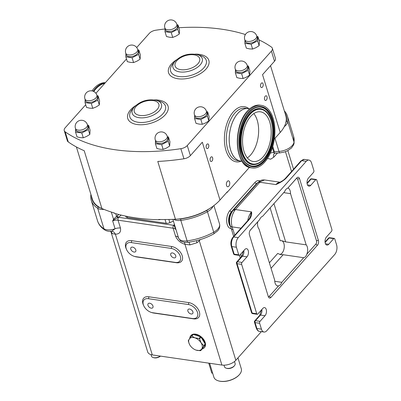 <?xml version="1.0" encoding="UTF-8"?>
<svg xmlns="http://www.w3.org/2000/svg" width="401" height="401" viewBox="0 0 401 401"><rect width="100%" height="100%" fill="white"/><g stroke="black" fill="none" stroke-linecap="round" stroke-linejoin="round"><path stroke-width="0.6" d="M132.556 247.121A3.058 1.935 -138.3 0 0 131.027 247.557A3.058 1.935 -138.3 0 0 131.262 250.174A3.058 1.935 -138.3 0 0 134.064 252.064A3.058 1.935 -138.3 0 0 135.593 251.627A3.058 1.935 -138.3 0 0 135.358 249.011A3.058 1.935 -138.3 0 0 132.556 247.121M172.485 252.941A3.058 1.935 -138.3 0 0 170.961 253.372A3.058 1.935 -138.3 0 0 171.197 255.988A3.058 1.935 -138.3 0 0 173.999 257.878A3.058 1.935 -138.3 0 0 175.523 257.442A3.058 1.935 -138.3 0 0 175.287 254.825A3.058 1.935 -138.3 0 0 172.485 252.941M189.643 309.051A3.058 1.935 -138.3 0 0 188.114 309.482A3.058 1.935 -138.3 0 0 188.35 312.098A3.058 1.935 -138.3 0 0 191.152 313.988A3.058 1.935 -138.3 0 0 192.68 313.552A3.058 1.935 -138.3 0 0 192.445 310.935A3.058 1.935 -138.3 0 0 189.643 309.051M149.708 303.231A3.058 1.935 -138.3 0 0 148.18 303.667A3.058 1.935 -138.3 0 0 148.415 306.284A3.058 1.935 -138.3 0 0 151.217 308.168A3.058 1.935 -138.3 0 0 152.746 307.737A3.058 1.935 -138.3 0 0 152.51 305.121A3.058 1.935 -138.3 0 0 149.708 303.231M208.049 148.154A2.361 1.318 98.3 0 0 208.811 145.618A2.361 1.318 98.3 0 0 207.808 143.909A2.361 1.318 98.3 0 0 206.881 144.34A2.361 1.318 98.3 0 0 206.124 146.871A2.361 1.318 98.3 0 0 207.127 148.586A2.361 1.318 98.3 0 0 208.049 148.154M211.994 161.057A2.361 1.318 98.3 0 0 212.756 158.525A2.361 1.318 98.3 0 0 211.753 156.811A2.361 1.318 98.3 0 0 210.826 157.242A2.361 1.318 98.3 0 0 210.069 159.778A2.361 1.318 98.3 0 0 211.071 161.488A2.361 1.318 98.3 0 0 211.994 161.057M266.379 100.034A2.361 1.318 98.3 0 0 267.141 97.503A2.361 1.318 98.3 0 0 266.139 95.789A2.361 1.318 98.3 0 0 265.216 96.22A2.361 1.318 98.3 0 0 264.454 98.756A2.361 1.318 98.3 0 0 265.457 100.466A2.361 1.318 98.3 0 0 266.379 100.034M262.434 87.132A2.361 1.318 98.3 0 0 263.196 84.596A2.361 1.318 98.3 0 0 262.194 82.887A2.361 1.318 98.3 0 0 261.272 83.318A2.361 1.318 98.3 0 0 260.51 85.849A2.361 1.318 98.3 0 0 261.512 87.563A2.361 1.318 98.3 0 0 262.434 87.132M228.811 186.199A2.987 1.669 98.3 0 0 229.773 182.996A2.987 1.669 98.3 0 0 228.505 180.831A2.987 1.669 98.3 0 0 227.337 181.372A2.987 1.669 98.3 0 0 226.375 184.575A2.987 1.669 98.3 0 0 227.643 186.741A2.987 1.669 98.3 0 0 228.811 186.199M239.497 374.509A13.985 7.494 163 0 1 239.397 374.629A13.985 7.494 163 0 1 239.151 374.915A13.985 7.494 163 0 1 218.725 380.95A13.985 7.494 163 0 1 218.575 380.905M209.638 363.271L213.878 377.151A14.331 7.679 -17 0 0 218.42 380.86A14.331 7.679 -17 0 0 239.352 374.674A14.331 7.679 -17 0 0 239.603 374.384A14.331 7.679 -17 0 0 241.292 368.77L237.963 357.877M160.3 356.083A5.559 2.977 163 0 1 159.167 356.755A5.559 2.977 163 0 1 153.227 357.567A5.559 2.977 163 0 1 151.468 356.128L151.017 354.649M160.47 356.108A4.862 2.607 163 0 1 159.042 357.03A4.862 2.607 163 0 1 153.844 357.742L153.227 357.567M234.51 361.512L235.121 363.512A5.559 2.977 163 0 1 234.465 365.687A5.559 2.977 163 0 1 232.189 367.386A5.559 2.977 163 0 1 226.249 368.198A5.559 2.977 163 0 1 224.49 366.76L224.004 365.181M234.465 365.687L234.054 366.178A4.862 2.607 163 0 1 232.064 367.667A4.862 2.607 163 0 1 226.866 368.379L226.249 368.198M247.728 67.102A6.256 3.353 163 0 1 246.881 69.679A6.256 3.353 163 0 1 240.55 72.576A6.256 3.353 163 0 1 235.763 70.761L235.252 69.077A6.256 3.353 163 0 0 238.009 70.862A6.256 3.353 163 0 0 246.364 68A6.256 3.353 163 0 0 247.211 65.423L247.728 67.102M235.442 69.699L235.367 72.781L241.628 73.694L248.154 70.335L248.425 66.065L247.302 65.714M248.425 66.065L249.898 70.887L249.628 75.157L246.455 77.132L243.101 78.511L240.064 78.355L236.841 77.604L235.367 72.781M206.936 112.871A6.256 3.353 163 0 1 206.089 115.448A6.256 3.353 163 0 1 199.758 118.345A6.256 3.353 163 0 1 194.976 116.526L194.46 114.846A6.256 3.353 163 0 0 197.222 116.631A6.256 3.353 163 0 0 205.573 113.764A6.256 3.353 163 0 0 206.42 111.187L206.936 112.871M194.65 115.463L194.575 118.551L200.836 119.463L207.362 116.105L207.633 111.834L206.51 111.478M207.633 111.834L209.106 116.651L208.836 120.922L205.663 122.901L202.31 124.28L199.272 124.125L196.049 123.368L194.575 118.551M257.226 37.644A6.256 3.353 163 0 1 256.379 40.22A6.256 3.353 163 0 1 250.049 43.118A6.256 3.353 163 0 1 245.262 41.303L244.75 39.619A6.256 3.353 163 0 0 247.507 41.403A6.256 3.353 163 0 0 255.863 38.536A6.256 3.353 163 0 0 256.71 35.96L257.226 37.644M244.941 40.24L244.866 43.323L251.126 44.235L257.653 40.877L257.923 36.606L256.8 36.25M257.923 36.606L259.397 41.428L259.126 45.694L255.953 47.674L252.6 49.052L249.562 48.897L246.339 48.145L244.866 43.323M177.357 26.015A6.256 3.353 163 0 1 176.51 28.591A6.256 3.353 163 0 1 170.179 31.489A6.256 3.353 163 0 1 165.397 29.669L164.881 27.99A6.256 3.353 163 0 0 167.643 29.774A6.256 3.353 163 0 0 175.999 26.907A6.256 3.353 163 0 0 176.846 24.331L177.357 26.015M165.072 28.606L165.001 31.694L171.257 32.606L177.788 29.248L178.059 24.977L176.931 24.621M178.059 24.977L179.528 29.794L179.262 34.065L176.089 36.045L172.731 37.423L169.693 37.268L166.475 36.511L165.001 31.694M87.904 126.38A6.256 3.353 163 0 1 87.062 128.957A6.256 3.353 163 0 1 80.726 131.854A6.256 3.353 163 0 1 75.944 130.034L75.428 128.35A6.256 3.353 163 0 0 78.19 130.14A6.256 3.353 163 0 0 86.546 127.272A6.256 3.353 163 0 0 87.393 124.696L87.904 126.38M75.619 128.972L75.548 132.059L81.804 132.967L88.335 129.608L88.606 125.343L87.483 124.987M88.606 125.343L90.08 130.16L89.809 134.43L86.636 136.41L83.278 137.789L80.24 137.633L77.022 136.876L75.548 132.059M97.403 96.922A6.256 3.353 163 0 1 96.561 99.498A6.256 3.353 163 0 1 90.225 102.39A6.256 3.353 163 0 1 85.443 100.576L84.927 98.892A6.256 3.353 163 0 0 87.689 100.676A6.256 3.353 163 0 0 96.045 97.814A6.256 3.353 163 0 0 96.892 95.237L97.403 96.922M85.117 99.513L85.047 102.596L91.303 103.508L97.834 100.15L98.105 95.884L96.982 95.528M98.105 95.884L99.578 100.701L99.308 104.972L96.135 106.952L92.776 108.33L89.739 108.175L86.521 107.418L85.047 102.596M138.195 51.153A6.256 3.353 163 0 1 137.348 53.729A6.256 3.353 163 0 1 131.017 56.626A6.256 3.353 163 0 1 126.235 54.812L125.719 53.127A6.256 3.353 163 0 0 128.48 54.912A6.256 3.353 163 0 0 136.836 52.045A6.256 3.353 163 0 0 137.683 49.468L138.195 51.153M125.909 53.749L125.839 56.832L132.094 57.744L138.621 54.386L138.891 50.115L137.769 49.759M138.891 50.115L140.365 54.932L140.094 59.203L136.921 61.183L133.568 62.561L130.531 62.406L127.312 61.649L125.839 56.832M167.773 138.009A6.256 3.353 163 0 1 166.926 140.586A6.256 3.353 163 0 1 160.595 143.483A6.256 3.353 163 0 1 155.814 141.668L155.297 139.984A6.256 3.353 163 0 0 158.059 141.769A6.256 3.353 163 0 0 166.41 138.901A6.256 3.353 163 0 0 167.257 136.325L167.773 138.009M155.488 140.606L155.413 143.688L161.673 144.601L168.199 141.242L168.47 136.972L167.347 136.616M168.47 136.972L169.944 141.789L169.673 146.059L166.5 148.039L163.147 149.418L160.109 149.262L156.886 148.505L155.413 143.688M204.264 347.742A9.033 5.719 -138.3 0 0 205.257 344.519L202.219 348.94A9.033 5.719 -138.3 0 0 204.264 347.742L204.525 347.451A9.033 5.719 -138.3 0 0 204.114 340.163A9.033 5.719 -138.3 0 0 191.036 335.426L190.776 335.722A9.033 5.719 -138.3 0 0 189.783 338.289M201.046 337.216L205.202 343.988A9.033 5.719 -138.3 0 0 203.853 340.454A9.033 5.719 -138.3 0 0 201.046 337.216L199.568 338.87L201.112 342.86A7.99 5.063 -138.3 0 0 194.896 337.858A7.99 5.063 -138.3 0 0 189.292 338.99A7.99 5.063 -138.3 0 0 189.322 344.028A7.99 5.063 -138.3 0 0 189.904 345.121A7.99 5.063 -138.3 0 0 196.124 350.118A7.99 5.063 -138.3 0 0 196.179 350.138A7.99 5.063 -138.3 0 0 201.723 348.985A7.99 5.063 -138.3 0 0 201.112 342.86L203.728 345.642A9.033 5.719 41.7 0 1 203.778 346.173L200.741 350.594A9.033 5.719 41.7 0 1 200.254 350.695L196.179 350.138M205.202 343.988L203.728 345.642M205.257 344.519L203.778 346.173M202.219 348.94L200.741 350.594M283.723 192.645L290.519 193.638A6.947 3.88 98.3 0 0 287.908 188.009L296.885 177.874A3.474 1.94 -81.7 0 1 298.244 177.242A3.474 1.94 -81.7 0 1 299.532 178.676L318.399 240.394A3.474 1.94 -81.7 0 1 317.472 245.206L270.956 297.397A3.474 1.94 -81.7 0 1 269.597 298.028A3.474 1.94 -81.7 0 1 268.309 296.6L249.437 234.876A3.474 1.94 -81.7 0 1 250.369 230.064L259.542 219.773A6.947 3.88 -81.7 0 1 260.931 217.462A6.947 3.88 -81.7 0 1 262.665 216.269L284.59 191.668A6.947 3.88 -81.7 0 1 285.978 189.357A6.947 3.88 -81.7 0 1 287.712 188.169M241.247 161.142A26.511 14.802 -81.7 0 1 240.495 161.067A26.511 14.802 -81.7 0 1 229.247 141.854A26.511 14.802 -81.7 0 1 237.768 113.428A26.511 14.802 -81.7 0 1 248.134 108.596A26.511 14.802 -81.7 0 1 248.881 108.741M213.071 206.204A12.506 6.702 163 0 1 211.563 208.565A12.506 6.702 163 0 1 207.452 211.718A42.391 22.712 163 0 1 180.831 220.39A10.426 5.584 163 0 1 173.758 219.312M284.334 110.882A42.391 22.712 163 0 1 287.352 115.989A42.391 22.712 163 0 1 287.753 121.628A12.506 6.702 163 0 1 285.938 125.117A12.506 6.702 163 0 1 284.269 126.671M274.364 139.007L280.214 132.445A40.997 21.97 -17 0 0 285.763 122.891A11.464 6.145 -17 0 0 286.484 120.952A41.348 22.155 -17 0 0 284.926 112.816M117.257 215.628A1.388 0.431 -118.9 0 0 118.29 217.267L114.185 219.613L112.666 220.891L113.538 219.267L117.257 215.628A6.947 3.724 -17 0 0 118.876 214.52M143.332 304.665A8.687 5.504 -138.3 0 0 152.606 312.715L192.54 318.529A8.687 5.504 -138.3 0 0 196.881 317.296A8.687 5.504 -138.3 0 0 196.214 309.863A8.687 5.504 -138.3 0 0 188.254 304.504L148.32 298.69A8.687 5.504 -138.3 0 0 143.979 299.923A8.687 5.504 -138.3 0 0 143.332 304.665M126.18 248.555A8.687 5.504 -138.3 0 0 135.453 256.605L175.387 262.419A8.687 5.504 -138.3 0 0 179.728 261.186A8.687 5.504 -138.3 0 0 179.057 253.753A8.687 5.504 -138.3 0 0 171.097 248.394L131.167 242.58A8.687 5.504 -138.3 0 0 126.826 243.813A8.687 5.504 -138.3 0 0 126.18 248.555M160.56 219.502A3.474 1.86 163 0 1 158.806 219.748L158.721 219.467A160.525 86.014 -17 0 0 175.448 219.232A40.997 21.97 -17 0 0 178.029 219.051A40.997 21.97 -17 0 0 209.187 208.811A40.997 21.97 -17 0 0 219.984 200.024L227.337 191.773L227.422 192.054A3.474 1.86 163 0 1 226.329 192.901M249.402 167.387L227.422 192.054M76.401 146.961L92.35 199.132A40.997 21.97 -17 0 0 100.19 207.718A40.997 21.97 -17 0 0 101.894 208.52A160.525 86.014 -17 0 0 114.405 213.016L114.491 213.297A3.474 1.86 163 0 1 113.618 212.781M158.806 219.748A160.525 86.014 163 0 1 114.491 213.297M261.352 331.637L235.823 360.278A10.426 5.584 163 0 1 221.898 365.055L152.3 354.92A10.426 5.584 163 0 1 147.698 351.948L111.087 232.194L110.506 231.171M258.906 39.824A160.525 86.014 163 0 1 271.427 47.067A6.947 3.724 163 0 1 272.349 48.275A6.947 3.724 163 0 1 271.412 51.138L187.272 145.543A6.947 3.724 163 0 1 180.856 148.686A160.525 86.014 163 0 1 65.178 131.839A6.947 3.724 163 0 1 64.25 130.626A6.947 3.724 163 0 1 65.193 127.764L85.704 104.746M95.904 93.303L126.495 58.982M136.696 47.534L149.327 33.358A6.947 3.724 163 0 1 155.743 30.22A160.525 86.014 163 0 1 165.037 28.972M178.896 27.729A160.525 86.014 163 0 1 245.392 34.531M173.392 221.071L169.854 222.675A4.1 2.195 163 0 1 166.199 223.282L127.593 217.663A4.1 2.195 163 0 1 125.784 216.49L125.668 216.109M196.545 240.66A6.947 2.777 -123.1 0 0 196.886 242.78L189.929 244.906L184.986 244.324C180.51 242.976 177.352 240.224 175.518 236.069L173.117 228.214L118.054 220.194L120.455 228.049C121.102 232.044 119.413 234.089 115.388 234.189L112.18 233.582L111.087 232.194M103.954 209.382A10.426 5.584 163 0 1 97.704 208.284A42.391 22.712 163 0 1 91.278 200.38A42.391 22.712 163 0 1 90.877 194.741A12.506 6.702 163 0 1 90.927 194.47M272.419 147.678L273.808 152.22L274.389 151.753L278.981 151.438L274.971 138.325M172.866 219.347L176.164 230.139L173.989 225.377A8.341 4.466 163 0 1 174.365 224.254M273.808 152.22L273.196 152.42L275.342 153.187L274.299 153.393M121.092 215.076A8.341 4.466 163 0 1 121.007 215.177A8.341 4.466 163 0 1 118.29 217.267A9.033 4.842 163 0 1 118.616 217.307L173.673 225.327A2.085 1.163 98.3 0 0 173.117 228.214A6.947 3.724 -17 0 1 176.164 230.139L178.59 238.069C180.009 240.41 181.021 241.537 181.633 241.457L184.285 242.294L188.019 242.314A3.474 0.877 -97.5 0 1 187.092 240.871A42.391 22.712 -17 0 0 213.718 232.199L207.452 211.718L206.685 210.49A11.464 6.145 -17 0 0 209.187 208.811M111.142 231.292L111.759 231.237L115.067 228.745L112.666 220.891A6.947 3.724 -17 0 1 118.054 220.194A2.085 1.163 98.3 0 1 118.616 217.307M277.472 153.042L273.778 157.182A6.947 4.401 41.7 0 1 274.199 153.508M273.196 152.42L270.379 153.087M184.305 242.299A6.947 3.093 -72.3 0 1 184.986 244.324L221.898 365.055M152.3 354.92L115.388 234.189A6.947 4.526 87.1 0 0 111.578 231.257M111.333 212.059L113.538 219.267A1.388 0.276 -148.3 0 1 114.185 219.613M115.709 213.653L116.47 216.139L117.478 217.603M174.625 225.106A1.388 1.138 8.3 0 1 173.989 225.377A9.033 4.842 163 0 0 173.673 225.327M174.751 225.522A1.388 0.992 -8 0 1 174.214 225.863M178.029 219.051A9.383 5.028 -17 0 0 180.716 218.946A41.348 22.155 -17 0 0 206.685 210.49M91.513 196.39A41.348 22.155 -17 0 0 98.285 206.946A9.383 5.028 -17 0 0 100.19 207.718M285.763 122.891A40.997 21.97 -17 0 0 285.763 115.553L270.52 65.699M280.214 132.445L262.545 74.651L274.5 61.238A6.947 3.724 -17 0 0 275.437 58.376L272.349 48.275M175.448 219.232L157.778 161.443A160.525 86.014 -17 0 0 183.944 158.781A6.947 3.724 -17 0 0 190.36 155.643L202.315 142.23L219.984 200.024M64.25 130.626L67.338 140.726A6.947 3.724 -17 0 0 68.265 141.939A160.525 86.014 -17 0 0 84.225 150.731L101.894 208.52M313.858 170.515L311.542 162.941A6.947 3.88 98.3 0 0 308.965 160.079A6.947 3.88 98.3 0 0 306.249 161.342L238.264 237.623A6.947 3.88 98.3 0 0 236.4 247.247L238.715 254.82A1.388 0.777 98.3 0 0 239.232 255.392A1.388 0.777 98.3 0 0 239.773 255.141L244.785 249.517A4.516 2.521 -81.7 0 1 246.55 248.695A4.516 2.521 -81.7 0 1 248.465 251.968A4.516 2.521 -81.7 0 1 247.016 256.815L242.004 262.434A1.388 0.777 98.3 0 0 241.633 264.359L256.73 313.737A1.388 0.777 98.3 0 0 257.242 314.309A1.388 0.777 98.3 0 0 257.788 314.053L262.795 308.434A4.516 2.521 -81.7 0 1 264.56 307.612A4.516 2.521 -81.7 0 1 266.48 310.885A4.516 2.521 -81.7 0 1 265.026 315.727L260.018 321.346A1.388 0.777 98.3 0 0 259.642 323.276L261.447 329.166A6.947 3.88 98.3 0 0 264.023 332.028A6.947 3.88 98.3 0 0 266.74 330.76L334.725 254.485A6.947 3.88 98.3 0 0 336.584 244.861L334.785 238.966A1.388 0.777 98.3 0 0 334.269 238.394A1.388 0.777 98.3 0 0 333.727 238.65L328.715 244.269A4.516 2.521 -81.7 0 1 326.95 245.091A4.516 2.521 -81.7 0 1 325.036 241.818A4.516 2.521 -81.7 0 1 326.484 236.976L331.497 231.352A1.388 0.777 98.3 0 0 331.868 229.427L316.77 180.054A1.388 0.777 98.3 0 0 316.259 179.483A1.388 0.777 98.3 0 0 315.712 179.733L310.705 185.352A4.516 2.521 -81.7 0 1 308.94 186.174A4.516 2.521 -81.7 0 1 307.021 182.901A4.516 2.521 -81.7 0 1 308.474 178.059L313.482 172.44A1.388 0.777 98.3 0 0 313.858 170.515M306.249 161.342L301.682 160.681L285.768 178.535C283.141 180.936 279.838 182.956 275.863 184.585L279.437 182.595M247.768 220.59A12.506 6.982 -81.7 0 1 251.532 211.883C252.023 214.164 251.382 216.57 249.612 219.101A1.388 0.882 -138.3 0 0 248.921 219.297L250.174 217.141L251.532 211.883L235.452 209.543L234.916 210.179C231.502 215.192 230.565 220.756 232.104 226.871L233.051 229.653A4.17 2.236 163 0 1 231.212 228.465L233.648 236.43M233.131 210.48A4.17 2.642 41.7 0 1 233.367 210.134L258.234 182.27C261.542 179.332 262.855 180.044 264.6 179.954L260.324 181.678L259.783 182.244L275.863 184.585A12.506 6.982 -81.7 0 1 280.053 182.27M230.53 226.309L229.613 224.45C228.385 219.853 229.091 215.678 231.723 211.918L257.272 183.312M285.768 178.535A1.388 0.882 -138.3 0 0 285.076 178.731L300.991 160.876L304.399 159.413A6.947 3.88 98.3 0 0 301.682 160.681A1.388 0.882 -138.3 0 0 300.991 160.876M269.377 262.795L277.723 253.432L280.209 254.515L283.156 254.72L271.056 268.294M274.745 281.291L281.763 282.314C281.121 284.254 280.083 285.422 278.645 285.813A6.947 3.88 98.3 0 1 277.657 285.893A6.947 3.88 98.3 0 1 274.695 280.184L259.036 228.966A6.947 3.88 98.3 0 1 257.753 221.843L250.064 230.47M283.156 254.72L303.692 257.713L281.763 282.314M279.627 254.404A6.947 3.88 98.3 0 0 284.179 247.918A6.947 3.88 98.3 0 0 281.462 240.655M273.948 203.613L285.642 241.863L281.687 240.685L280.179 240.755L270.129 207.893M285.642 241.863L306.179 244.856A6.947 3.88 98.3 0 1 306.81 254.214L315.988 243.918A2.085 1.163 98.3 0 0 316.544 241.031L297.677 179.312A2.085 1.163 98.3 0 0 296.088 178.831L287.908 188.009M303.692 257.713C305.131 257.317 306.169 256.154 306.81 254.214M290.519 193.638L306.179 244.856M189.322 344.028L188.365 341.131A9.033 5.719 41.7 0 1 188.31 340.599L191.347 336.178A9.033 5.719 41.7 0 1 191.833 336.078L194.896 337.858L199.026 338.434A9.033 5.719 41.7 0 1 199.568 338.87M191.347 336.178L192.826 334.524A9.033 5.719 -138.3 0 0 190.776 335.722M193.312 334.424L200.505 336.78A9.033 5.719 -138.3 0 0 193.312 334.424L191.833 336.078M200.505 336.78L199.026 338.434M161.673 144.601L163.147 149.418M168.199 141.242L169.673 146.059M132.094 57.744L133.568 62.561M138.621 54.386L140.094 59.203M91.303 103.508L92.776 108.33M97.834 100.15L99.308 104.972M81.804 132.967L83.278 137.789M88.335 129.608L89.809 134.43M171.257 32.606L172.731 37.423M177.788 29.248L179.262 34.065M251.126 44.235L252.6 49.052M257.653 40.877L259.126 45.694M200.836 119.463L202.31 124.28M207.362 116.105L208.836 120.922M241.628 73.694L243.101 78.511M248.154 70.335L249.628 75.157M212.68 373.221L211.793 373.095L208.751 363.141M105.368 82.686A31.619 17.654 98.3 0 0 93.889 88.531A31.619 17.654 98.3 0 0 91.994 90.907M242.059 161.257L240.5 161.032A26.476 14.782 -81.7 0 1 229.267 141.844A26.476 14.782 -81.7 0 1 237.778 113.453A26.476 14.782 -81.7 0 1 248.129 108.631L249.688 108.861M249.056 111.132A31.619 17.654 -81.7 0 1 261.422 105.373A31.619 17.654 -81.7 0 1 274.835 128.29A31.619 17.654 -81.7 0 1 264.67 162.189A31.619 17.654 -81.7 0 1 252.309 167.949A31.619 17.654 -81.7 0 1 238.891 145.032A31.619 17.654 -81.7 0 1 249.056 111.132M253.813 113.593A25.103 14.015 -81.7 0 1 250.51 155.102A25.103 14.015 -81.7 0 1 247.362 157.899M263.061 156.931A25.103 14.015 -81.7 0 1 253.247 161.503A25.103 14.015 -81.7 0 1 242.595 143.307A25.103 14.015 -81.7 0 1 250.665 116.39A25.103 14.015 -81.7 0 1 260.48 111.819A25.103 14.015 -81.7 0 1 271.131 130.014A25.103 14.015 -81.7 0 1 263.061 156.931M194.996 54.145A21.078 11.293 163 0 1 205.999 69.087A21.078 11.293 163 0 1 177.844 78.741A21.078 11.293 163 0 1 171.392 64.05A21.078 11.293 163 0 1 176.525 59.794M197.412 54.636C186.605 52.646 179.979 56.591 175.092 61.208L172.831 63.899A18.616 9.975 -17 0 0 179.127 76.541A18.616 9.975 -17 0 0 203.728 67.975A18.616 9.975 -17 0 0 200.355 55.483L197.412 54.636A15.303 8.2 163 0 1 200.189 64.897A15.303 8.2 163 0 1 179.969 71.939A15.303 8.2 163 0 1 174.796 61.548A15.303 8.2 163 0 1 175.062 61.238M154.205 99.914A21.078 11.293 163 0 1 165.207 114.856A21.078 11.293 163 0 1 137.052 124.51A21.078 11.293 163 0 1 130.606 109.814A21.078 11.293 163 0 1 135.738 105.558M156.626 100.4C145.814 98.41 139.192 102.355 134.3 106.972L132.044 109.663A18.616 9.975 -17 0 0 138.335 122.305A18.616 9.975 -17 0 0 162.936 113.739A18.616 9.975 -17 0 0 159.563 101.252L156.626 100.4A15.303 8.2 163 0 1 159.397 110.666A15.303 8.2 163 0 1 139.177 117.709A15.303 8.2 163 0 1 134.004 107.318A15.303 8.2 163 0 1 134.275 107.007M176.831 60.711A12.847 6.882 -17 0 0 180.761 69.669A12.847 6.882 -17 0 0 197.919 63.784A12.847 6.882 -17 0 0 193.989 54.827A12.847 6.882 -17 0 0 176.831 60.711M136.039 106.481A12.847 6.882 -17 0 0 139.969 115.438A12.847 6.882 -17 0 0 157.132 109.548A12.847 6.882 -17 0 0 153.197 100.591A12.847 6.882 -17 0 0 136.039 106.481M248.134 108.596L245.282 108.185A26.511 14.802 98.3 0 0 234.916 113.012A26.511 14.802 98.3 0 0 227.808 149.733A26.511 14.802 98.3 0 0 237.643 160.651L240.495 161.067M241.367 161.157A27.9 15.579 -81.7 0 1 225.953 150.37A27.9 15.579 -81.7 0 1 229.803 116.922A27.9 15.579 -81.7 0 1 248.996 108.761M294.098 143.147A3.474 2.847 -172 0 0 294.013 142.109A42.391 22.712 -17 0 0 293.612 136.47L294.098 143.147L293.607 144.901L291.432 148.029L287.527 150.781L284.394 152.044L280.038 152.866A3.474 1.163 -93.9 0 1 278.981 151.438A12.506 6.702 -17 0 0 292.199 145.598A12.506 6.702 -17 0 0 294.013 142.109L287.753 121.628L286.484 120.952M143.578 305.356A10.075 6.381 41.7 0 1 142.906 303.692A10.075 6.381 41.7 0 1 148.691 296.765L188.625 302.58A10.075 6.381 41.7 0 1 199.382 311.918A10.075 6.381 41.7 0 1 193.598 318.85L153.668 313.036A1.388 0.777 98.3 0 0 153.598 312.86M153.668 313.036A10.075 6.381 41.7 0 1 151.593 312.504M126.425 249.247A10.075 6.381 41.7 0 1 125.754 247.582A10.075 6.381 41.7 0 1 131.538 240.655L171.473 246.47A10.075 6.381 41.7 0 1 182.229 255.808A10.075 6.381 41.7 0 1 176.445 262.74L136.51 256.926A1.388 0.777 98.3 0 0 136.445 256.75M136.51 256.926A10.075 6.381 41.7 0 1 134.44 256.394M217.823 229.046A12.506 6.702 -17 0 0 219.517 223.893C220.124 226.545 219.477 228.891 217.568 230.941L213.678 233.953A3.474 1.063 -118.8 0 0 213.718 232.199A12.506 6.702 -17 0 0 217.823 229.046M235.823 360.278L199.282 240.765A10.426 5.584 163 0 1 196.886 242.78M291.517 171.503L285.457 151.683M273.778 157.182L270.655 159.212L267.527 158.395M200.335 239.587L199.282 240.765A6.947 4.401 -138.3 0 1 199.096 239.963M231.277 228.67A10.075 5.624 -81.7 0 1 226.705 221.608A10.075 5.624 -81.7 0 1 229.923 210.53L254.971 182.43A10.075 5.624 -81.7 0 1 259.943 180.931M91.278 200.38L97.538 220.861A42.391 22.712 -17 0 0 103.964 228.765L97.704 208.284L98.285 206.946M180.716 218.946L180.831 220.39L187.092 240.871A10.426 5.584 -17 0 1 178.565 237.993A6.947 3.724 -17 0 0 175.518 236.069M272.775 146.48L274.389 151.753M111.463 231.262L111.759 231.237C109.147 231.588 106.861 231.187 104.892 230.029A3.474 2.667 -57.4 0 1 103.964 228.765A10.426 5.584 -17 0 0 115.067 228.745A6.947 3.724 -17 0 1 120.455 228.049M188.851 242.199A6.947 1.213 -98.6 0 1 189.929 244.906M112.18 233.582A6.947 5.609 127.3 0 0 110.701 231.327M171.097 248.394A1.388 0.777 98.3 0 0 171.473 246.47M131.167 242.58A1.388 0.777 98.3 0 0 131.538 240.655M188.254 304.504A1.388 0.777 98.3 0 0 188.625 302.58M148.32 298.69A1.388 0.777 98.3 0 0 148.691 296.765M229.923 210.53A1.388 0.882 -138.3 0 0 231.407 211.823A8.687 4.852 98.3 0 0 230.53 226.48M254.971 182.43A1.388 0.882 41.7 0 0 256.455 183.718A8.687 4.852 -81.7 0 1 258.049 182.455M256.861 183.778A1.388 0.867 -137.4 0 1 256.81 183.768L256.455 183.718L231.407 211.823L231.763 211.873A1.388 0.892 40.8 0 0 232.054 211.873M274.5 61.238L271.412 51.138M190.36 155.643L187.272 145.543M183.944 158.781L180.856 148.686M68.265 141.939L65.178 131.839M257.698 182.836A4.17 2.642 41.7 0 1 259.783 182.244L235.452 209.543A4.17 2.642 41.7 0 0 233.367 210.134L232.861 210.736A4.17 2.391 38.6 0 1 234.916 210.179M249.612 219.101L233.698 236.956L238.264 237.623M236.4 247.247L231.838 246.58L234.154 254.154L238.715 254.82M247.016 256.815L242.45 256.149L237.442 261.768L242.004 262.434M243.823 250.595A4.516 2.521 -81.7 0 1 242.45 256.149A1.388 0.882 -138.3 0 0 241.758 256.344L243.312 251.171M241.633 264.359L237.066 263.693L252.164 313.071L256.73 313.737M265.026 315.727L260.465 315.066L255.452 320.685L260.018 321.346M261.838 309.512A4.516 2.521 -81.7 0 1 260.465 315.066A1.388 0.882 -138.3 0 0 259.768 315.261L261.327 310.083M259.642 323.276L255.081 322.61L256.881 328.499L261.447 329.166M333.727 238.65L329.161 237.983L325.111 242.53M328.715 244.269L325.492 243.798M315.712 179.733L311.151 179.067L307.101 183.613M310.705 185.352L307.482 184.886M232.861 210.736C229.623 215.442 228.765 220.45 230.289 225.758L230.289 225.758A4.17 2.18 161.9 0 0 232.104 226.871L241.011 228.169M233.051 229.653L234.745 235.197M240.57 254.244L241.352 256.8M259.768 315.261L254.76 320.88A1.388 0.882 -138.3 0 1 255.452 320.685A1.388 0.777 98.3 0 0 255.081 322.61A1.388 0.747 163 0 1 254.465 322.214L256.269 328.103A1.388 0.747 163 0 0 256.881 328.499A6.947 3.88 98.3 0 0 259.457 331.361L264.023 332.028M233.006 237.151A1.388 0.882 -138.3 0 1 233.698 236.956A6.947 3.88 98.3 0 0 231.838 246.58A1.388 0.747 163 0 1 231.222 246.184C230.415 242.795 231.011 239.783 233.006 237.151L248.921 219.297M236.745 261.968A1.388 0.882 -138.3 0 1 237.442 261.768A1.388 0.777 98.3 0 0 237.066 263.693A1.388 0.747 163 0 1 236.455 263.297A1.388 1.388 0 0 1 236.745 261.968L241.758 256.344M231.222 246.184L233.537 253.758A1.388 0.747 163 0 0 234.154 254.154A1.388 0.777 98.3 0 0 234.665 254.73L239.232 255.392M236.455 263.297L251.552 312.675A1.388 0.747 163 0 0 252.164 313.071A1.388 0.777 98.3 0 0 252.68 313.642L257.242 314.309M329.707 237.733A1.388 0.777 98.3 0 0 329.161 237.983A1.388 0.882 -138.3 0 0 328.469 238.179A1.388 1.388 0 0 1 329.707 237.733L334.269 238.394M311.692 178.816A1.388 0.777 98.3 0 0 311.151 179.067A1.388 0.882 -138.3 0 0 310.454 179.267A1.388 1.388 0 0 1 311.692 178.816L316.259 179.483M258.234 182.27A4.17 2.867 45.2 0 1 260.324 181.678M232.024 211.918A1.388 0.882 40.5 0 1 231.723 211.918M229.953 224.56A1.388 0.827 -19.9 0 0 229.613 224.45M268.194 296.219A2.085 1.163 98.3 0 0 269.472 296.108L278.645 285.813M317.472 245.206A1.388 0.882 41.7 0 1 315.988 243.918M318.399 240.394A1.388 0.747 -17 0 0 316.544 241.031M299.532 178.676A1.388 0.747 -17 0 0 297.677 179.312M270.956 297.397A1.388 0.882 41.7 0 1 269.472 296.108M169.854 222.675L168.876 219.472M166.199 223.282L165.052 219.522M127.593 217.663L127.217 216.425M104.691 83.443A31.253 17.449 98.3 0 0 95.689 89.077A31.253 17.449 98.3 0 0 93.759 91.498M105.177 82.897A31.619 17.654 98.3 0 0 95.167 88.721A31.619 17.654 98.3 0 0 93.172 91.233M249.367 112.135A30.376 16.962 -81.7 0 1 272.505 119.112A30.376 16.962 -81.7 0 1 264.364 161.187A30.376 16.962 -81.7 0 1 241.222 154.21A30.376 16.962 -81.7 0 1 249.367 112.135M263.978 160.756A29.89 16.687 98.3 0 0 273.171 124.661A29.89 16.687 98.3 0 0 256.008 107.593C253.693 108.43 251.462 110.039 249.327 112.425C237.272 124.666 236.43 157.292 247.753 164.275A29.89 16.687 98.3 0 0 263.978 160.756M249.653 113.904A28.135 15.709 -81.7 0 1 264.926 110.586C275.858 117.558 274.931 147.648 263.647 159.272C261.617 161.553 259.452 163.112 257.156 163.954A28.135 15.709 -81.7 0 1 240.996 147.879A28.135 15.709 -81.7 0 1 249.653 113.904M263.688 158.986A27.649 15.438 98.3 0 0 271.101 120.686A27.649 15.438 98.3 0 0 250.039 114.335A27.649 15.438 98.3 0 0 242.625 152.636A27.649 15.438 98.3 0 0 263.688 158.986M255.903 107.628A29.774 16.626 -81.7 0 1 272.906 124.761A29.774 16.626 -81.7 0 1 263.733 160.631A29.774 16.626 -81.7 0 1 247.663 164.209M257.046 163.989A28.25 15.774 -81.7 0 1 256.941 164.029A28.25 15.774 -81.7 0 1 240.715 147.894A28.25 15.774 -81.7 0 1 249.407 113.779A28.25 15.774 -81.7 0 1 264.745 110.45A28.25 15.774 -81.7 0 1 264.835 110.521M247.783 110.947A31.619 17.654 -81.7 0 1 260.144 105.187C255.718 104.651 251.502 106.596 247.502 111.022C232.615 126.145 234.76 166.796 251.031 167.763A31.619 17.654 -81.7 0 1 237.613 144.846A31.619 17.654 -81.7 0 1 247.783 110.947M243.191 162.686A31.253 17.449 -81.7 0 1 247.442 111.177M263.547 159.342A28.135 15.709 -81.7 0 1 257.156 163.954L256.941 164.029M218.725 380.95L218.42 380.86M247.211 65.423A6.256 6.256 0 0 0 236.56 63.087A6.256 6.256 0 0 0 235.252 69.077M206.42 111.187A6.256 6.256 0 0 0 195.773 108.856A6.256 6.256 0 0 0 194.46 114.846M256.71 35.96A6.256 6.256 0 0 0 246.059 33.629A6.256 6.256 0 0 0 244.75 39.619M176.846 24.331A6.256 6.256 0 0 0 166.194 22A6.256 6.256 0 0 0 164.881 27.99M87.393 124.696A6.256 6.256 0 0 0 76.741 122.365A6.256 6.256 0 0 0 75.428 128.35M96.892 95.237A6.256 6.256 0 0 0 86.24 92.902A6.256 6.256 0 0 0 84.927 98.892M137.683 49.468A6.256 6.256 0 0 0 127.032 47.138A6.256 6.256 0 0 0 125.719 53.127M167.257 136.325A6.256 6.256 0 0 0 156.611 133.994A6.256 6.256 0 0 0 155.297 139.984M213.918 205.573L219.517 223.893M293.547 169.227L287.853 150.611M287.352 115.989L293.612 136.47M280.038 152.866L275.342 153.187M188.019 242.314C197.142 241.066 205.698 238.279 213.678 233.953M104.892 230.029C101.212 227.698 98.761 224.64 97.538 220.861M264.605 179.954L280.149 182.219M308.965 160.079L304.399 159.413M230.289 225.758L231.212 228.465M239.437 255.377L240.254 258.033M233.537 253.758A1.388 1.388 0 0 0 234.665 254.73M251.552 312.675A1.388 1.388 0 0 0 252.68 313.642M254.76 320.88A1.388 1.388 0 0 0 254.465 322.214M256.269 328.103C257.151 330.254 258.214 331.341 259.457 331.361M325.046 242.019L328.469 238.179M307.036 183.102L310.454 179.267M285.076 178.731L283.256 180.315L279.407 182.61M261.422 105.373L260.144 105.187M252.309 167.949L251.031 167.763"/></g></svg>

